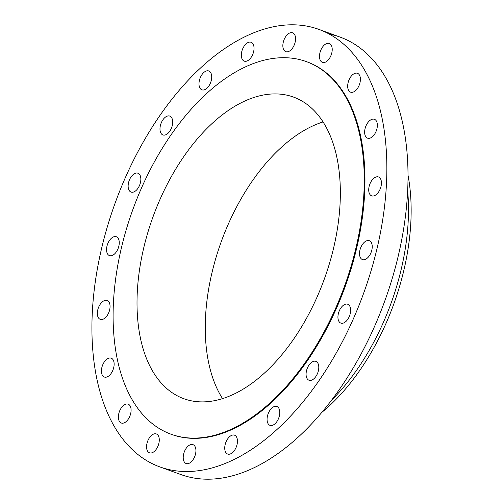 <?xml version="1.0" encoding="UTF-8"?>
<svg xmlns="http://www.w3.org/2000/svg" width="504" height="504" viewBox="0 0 504 504"><rect width="100%" height="100%" fill="white"/><g stroke="black" fill="none" stroke-linecap="round" stroke-linejoin="round"><path stroke-width="0.76" d="M289.995 50.734A10.036 5.702 -70 0 0 295.407 40.855A10.036 5.702 -70 0 0 292.635 32.798A10.036 5.702 -70 0 0 288.414 33.736A10.036 5.702 -70 0 0 283.002 43.615A10.036 5.702 -70 0 0 285.781 51.673A10.036 5.702 -70 0 0 289.995 50.734M93.07 353.367A232.76 132.174 -70 0 0 159.944 466.943A232.76 132.174 -70 0 0 318.137 381.9A232.76 132.174 -70 0 0 385.705 142.953A232.76 132.174 -70 0 0 318.83 29.377A232.76 132.174 -70 0 0 160.644 114.421A232.76 132.174 -70 0 0 93.07 353.367M171.026 434.209L171.738 434.467A198.211 112.55 -70 0 0 306.445 362.048A198.211 112.55 -70 0 0 363.989 158.571A198.211 112.55 -70 0 0 307.043 61.853L306.331 61.595A198.211 112.55 -70 0 0 171.625 134.014A198.211 112.55 -70 0 0 114.08 337.491A198.211 112.55 -70 0 0 171.026 434.209A198.211 112.55 -70 0 0 305.739 361.79A198.211 112.55 -70 0 0 363.277 158.313A198.211 112.55 -70 0 0 306.331 61.595M250.387 58.382A10.036 5.702 -70 0 0 254.029 48.85A10.036 5.702 -70 0 0 251.105 42.267A10.036 5.702 -70 0 0 244.982 45.02A10.036 5.702 -70 0 0 241.334 54.552A10.036 5.702 -70 0 0 244.257 61.135A10.036 5.702 -70 0 0 250.387 58.382M209.696 84.609A10.036 5.702 -70 0 0 208.769 70.963A10.036 5.702 -70 0 0 200.995 76.192A10.036 5.702 -70 0 0 201.921 89.832A10.036 5.702 -70 0 0 209.696 84.609M171.914 126.844A10.036 5.702 -70 0 0 169.766 116.084A10.036 5.702 -70 0 0 160.77 124.192A10.036 5.702 -70 0 0 162.918 134.952A10.036 5.702 -70 0 0 171.914 126.844M140.736 180.955A10.036 5.702 -70 0 0 137.913 173.206A10.036 5.702 -70 0 0 128.243 184.332A10.036 5.702 -70 0 0 131.065 192.074A10.036 5.702 -70 0 0 140.736 180.955M119.215 241.643A10.036 5.702 -70 0 0 116.33 236.741A10.036 5.702 -70 0 0 109.507 240.408A10.036 5.702 -70 0 0 106.596 250.715A10.036 5.702 -70 0 0 109.475 255.616A10.036 5.702 -70 0 0 116.298 251.943A10.036 5.702 -70 0 0 119.215 241.643M109.456 302.967A10.036 5.702 -70 0 0 107.125 300.472A10.036 5.702 -70 0 0 99.502 305.418A10.036 5.702 -70 0 0 97.94 316.852A10.036 5.702 -70 0 0 100.271 319.347A10.036 5.702 -70 0 0 107.894 314.401A10.036 5.702 -70 0 0 109.456 302.967M112.417 358.93A10.036 5.702 -70 0 0 111.201 358.161A10.036 5.702 -70 0 0 102.885 364.493A10.036 5.702 -70 0 0 103.137 376.261A10.036 5.702 -70 0 0 104.353 377.03A10.036 5.702 -70 0 0 112.669 370.698A10.036 5.702 -70 0 0 112.417 358.93M127.808 404.05A10.036 5.702 -70 0 0 119.272 411.957A10.036 5.702 -70 0 0 121.313 423.026A10.036 5.702 -70 0 0 121.672 423.133A10.036 5.702 -70 0 0 130.202 415.227A10.036 5.702 -70 0 0 128.167 404.158A10.036 5.702 -70 0 0 127.808 404.05M154.117 433.906A10.036 5.702 -70 0 0 147.017 443.262A10.036 5.702 -70 0 0 149.499 452.825A10.036 5.702 -70 0 0 151.723 452.876A10.036 5.702 -70 0 0 158.829 443.52A10.036 5.702 -70 0 0 156.347 433.957A10.036 5.702 -70 0 0 154.117 433.906M188.779 445.586A10.036 5.702 -70 0 0 183.368 455.459A10.036 5.702 -70 0 0 186.146 463.516A10.036 5.702 -70 0 0 190.361 462.577A10.036 5.702 -70 0 0 195.773 452.705A10.036 5.702 -70 0 0 192.994 444.648A10.036 5.702 -70 0 0 188.779 445.586M228.394 437.932A10.036 5.702 -70 0 0 224.746 447.47A10.036 5.702 -70 0 0 227.669 454.047A10.036 5.702 -70 0 0 233.799 451.294A10.036 5.702 -70 0 0 237.441 441.762A10.036 5.702 -70 0 0 234.524 435.179A10.036 5.702 -70 0 0 228.394 437.932M269.079 411.711A10.036 5.702 -70 0 0 270.005 425.351A10.036 5.702 -70 0 0 277.78 420.128A10.036 5.702 -70 0 0 276.86 406.482A10.036 5.702 -70 0 0 269.079 411.711M306.867 369.476A10.036 5.702 -70 0 0 309.009 380.236A10.036 5.702 -70 0 0 318.005 372.122A10.036 5.702 -70 0 0 315.863 361.362A10.036 5.702 -70 0 0 306.867 369.476M338.045 315.365A10.036 5.702 -70 0 0 340.861 323.108A10.036 5.702 -70 0 0 350.532 311.989A10.036 5.702 -70 0 0 347.716 304.24A10.036 5.702 -70 0 0 338.045 315.365M359.566 254.678A10.036 5.702 -70 0 0 362.445 259.573A10.036 5.702 -70 0 0 369.268 255.906A10.036 5.702 -70 0 0 372.185 245.599A10.036 5.702 -70 0 0 369.3 240.704A10.036 5.702 -70 0 0 362.477 244.371A10.036 5.702 -70 0 0 359.566 254.678M369.319 193.347A10.036 5.702 -70 0 0 371.65 195.842A10.036 5.702 -70 0 0 379.273 190.896A10.036 5.702 -70 0 0 380.835 179.468A10.036 5.702 -70 0 0 378.504 176.973A10.036 5.702 -70 0 0 370.881 181.919A10.036 5.702 -70 0 0 369.319 193.347M366.358 137.384A10.036 5.702 -70 0 0 367.574 138.159A10.036 5.702 -70 0 0 375.889 131.821A10.036 5.702 -70 0 0 375.637 120.053A10.036 5.702 -70 0 0 374.428 119.284A10.036 5.702 -70 0 0 366.106 125.622A10.036 5.702 -70 0 0 366.358 137.384M350.973 92.27A10.036 5.702 -70 0 0 359.503 84.363A10.036 5.702 -70 0 0 357.462 73.294A10.036 5.702 -70 0 0 357.109 73.187A10.036 5.702 -70 0 0 348.573 81.087A10.036 5.702 -70 0 0 350.614 92.163A10.036 5.702 -70 0 0 350.973 92.27M324.658 62.408A10.036 5.702 -70 0 0 331.764 53.059A10.036 5.702 -70 0 0 329.282 43.489A10.036 5.702 -70 0 0 327.052 43.439A10.036 5.702 -70 0 0 319.946 52.794A10.036 5.702 -70 0 0 322.428 62.357A10.036 5.702 -70 0 0 324.658 62.408M159.944 466.943L181.106 474.623A232.76 132.174 -70 0 0 339.293 389.579A232.76 132.174 -70 0 0 406.867 150.633A232.76 132.174 -70 0 0 339.992 37.057A232.76 132.174 -70 0 0 329.125 34.014M339.557 175.367A160.474 91.123 -70 0 0 293.454 97.064A160.474 91.123 -70 0 0 184.388 155.692A160.474 91.123 -70 0 0 137.806 320.437A160.474 91.123 -70 0 0 183.91 398.74A160.474 91.123 -70 0 0 292.969 340.106A160.474 91.123 -70 0 0 339.557 175.367M323.039 121.937A160.474 91.123 -70 0 0 206.048 345.215A160.474 91.123 -70 0 0 222.56 398.639M321.899 412.329A174.567 99.13 -70 0 0 410.288 191.463A174.567 99.13 -70 0 0 408.013 175.178M331.619 400.151A174.567 99.13 -70 0 0 407.654 190.758M339.992 37.057L318.83 29.377"/></g></svg>

